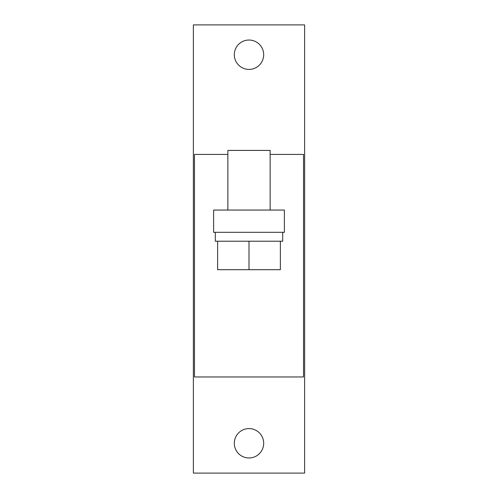 <?xml version="1.0" encoding="UTF-8"?>
<svg xmlns="http://www.w3.org/2000/svg" width="498" height="498" viewBox="0 0 498 498"><rect width="100%" height="100%" fill="white"/><g stroke="black" fill="none" stroke-linecap="round" stroke-linejoin="round"><path stroke-width="0.75" d="M263.685 54.718A14.685 14.685 0 0 0 249 40.033A14.685 14.685 0 0 0 234.315 54.718A14.685 14.685 0 0 0 249 69.409A14.685 14.685 0 0 0 263.685 54.718M263.685 443.282A14.685 14.685 0 0 0 249 428.591A14.685 14.685 0 0 0 234.315 443.282A14.685 14.685 0 0 0 249 457.967A14.685 14.685 0 0 0 263.685 443.282M193.367 24.9L193.367 473.1L304.633 473.1L304.633 24.9L193.367 24.9M227.86 154.417L194.475 154.417L194.475 376.961L303.525 376.961L303.525 154.417L270.14 154.417M213.617 232.311L213.617 210.056L284.383 210.056L284.383 232.311L213.617 232.311M270.14 210.056L270.14 150.415L227.86 150.415L227.86 210.056M282.696 232.311L282.696 241.213L215.304 241.213L215.304 232.311M217.626 241.213L217.626 269.698L280.374 269.698L280.374 241.213M249 241.213L249 269.698"/></g></svg>

